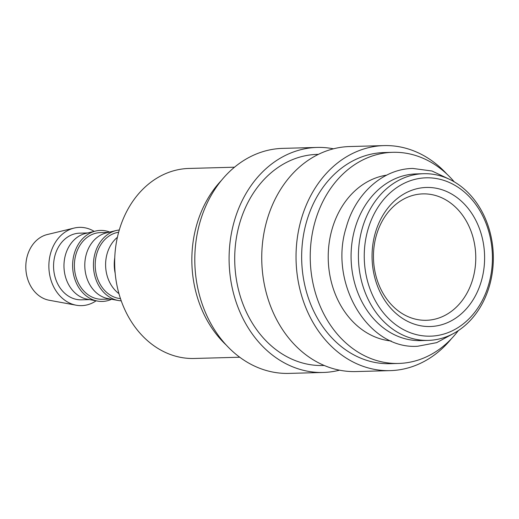 <?xml version="1.0" encoding="UTF-8"?>
<svg xmlns="http://www.w3.org/2000/svg" width="519" height="519" viewBox="0 0 519 519"><rect width="100%" height="100%" fill="white"/><g stroke="black" fill="none" stroke-linecap="round" stroke-linejoin="round"><path stroke-width="0.78" d="M423.601 173.709L416.257 173.91A83.377 67.457 88.4 0 0 354.866 228.769A83.377 67.457 88.4 0 0 420.812 340.6L428.162 340.399A83.377 67.457 -91.6 0 1 362.21 228.568A83.377 67.457 -91.6 0 1 423.601 173.709A83.377 67.457 -91.6 0 1 489.553 285.547A83.377 67.457 -91.6 0 1 428.162 340.399M226.005 344.83A105.61 85.44 -91.6 0 1 196.649 225.032A105.61 85.44 -91.6 0 1 221.509 180.333M339.51 370.19A112.558 91.065 -91.6 0 1 323.233 372.46A112.558 91.065 -91.6 0 1 234.205 221.483A112.558 91.065 -91.6 0 1 317.083 147.435A112.558 91.065 -91.6 0 1 333.458 148.81M323.233 372.46L288.947 373.401A112.558 91.065 -91.6 0 1 199.912 222.424A112.558 91.065 -91.6 0 1 282.797 148.369L317.083 147.435M324.213 365.486L323.045 365.512A105.61 85.44 -91.6 0 1 239.512 223.858A105.61 85.44 -91.6 0 1 317.271 154.377L318.439 154.344M451.465 338.667A112.558 91.065 -91.6 0 1 390.178 370.631A112.558 91.065 -91.6 0 1 301.15 219.654A112.558 91.065 -91.6 0 1 384.028 145.599A112.558 91.065 -91.6 0 1 446.969 174.17M390.178 370.631L355.891 371.565A112.558 91.065 -91.6 0 1 266.857 220.588A112.558 91.065 -91.6 0 1 349.741 146.54L384.028 145.599M458.303 330.629A105.61 85.44 -91.6 0 1 398.56 363.449A105.61 85.44 -91.6 0 1 315.027 221.795A105.61 85.44 -91.6 0 1 392.792 152.314A105.61 85.44 -91.6 0 1 454.235 181.825M398.56 363.449L389.99 363.683A105.61 85.44 -91.6 0 1 306.457 222.028A105.61 85.44 -91.6 0 1 384.216 152.547L392.792 152.314M391.196 340.989A83.377 67.457 -91.6 0 1 332.004 229.392A83.377 67.457 -91.6 0 1 386.661 175.143M367.848 229.923A79.206 64.084 -91.6 0 1 449.532 182.565A79.206 64.084 -91.6 0 1 488.82 284.055A79.206 64.084 -91.6 0 1 407.13 331.414A79.206 64.084 -91.6 0 1 367.848 229.923M96.112 300.812A39.152 31.678 -91.6 0 1 76.248 305.217A39.152 31.678 -91.6 0 1 50.648 253.116A39.152 31.678 -91.6 0 1 74.139 228.068A39.152 31.678 -91.6 0 1 94.211 231.383M76.248 305.217L49.123 300.235A33.352 26.982 -91.6 0 1 27.319 255.861A33.352 26.982 -91.6 0 1 47.326 234.523L74.139 228.068M111.598 299.268A35.526 28.74 -91.6 0 1 97.462 301.059L87.289 299.197A33.352 26.982 -91.6 0 1 65.485 254.816A33.352 26.982 -91.6 0 1 85.499 233.479L95.548 231.059A35.526 28.74 -91.6 0 1 109.762 232.077M89.566 299.612L81.457 299.833A33.352 26.982 -91.6 0 1 55.079 255.101A33.352 26.982 -91.6 0 1 79.634 233.161L87.743 232.94M97.462 301.059A35.526 28.74 -91.6 0 1 74.23 253.791A35.526 28.74 -91.6 0 1 95.548 231.059M121.219 300.845A35.526 28.74 -91.6 0 1 118.28 300.495L108.108 298.626A33.352 26.982 -91.6 0 1 86.303 254.245A33.352 26.982 -91.6 0 1 106.317 232.908L116.366 230.488A35.526 28.74 -91.6 0 1 119.279 229.982M110.385 299.041L102.275 299.262A33.352 26.982 -91.6 0 1 75.897 254.531A33.352 26.982 -91.6 0 1 100.452 232.59L108.562 232.369M118.28 300.495A35.526 28.74 -91.6 0 1 95.048 253.22A35.526 28.74 -91.6 0 1 116.366 230.488M118.929 293.637A33.352 26.982 -91.6 0 1 107.122 253.681A33.352 26.982 -91.6 0 1 117.391 237.3M120.453 298.607A33.352 26.982 -91.6 0 1 96.716 253.96A33.352 26.982 -91.6 0 1 118.637 232.253M239.707 357.228L194.171 358.473A95.048 76.896 -91.6 0 1 118.994 230.981A95.048 76.896 -91.6 0 1 188.974 168.448L234.51 167.202M376.333 235.483A63.227 51.154 -91.6 0 1 422.888 193.885A63.227 51.154 -91.6 0 1 472.9 278.697A63.227 51.154 -91.6 0 1 426.346 320.294A63.227 51.154 -91.6 0 1 376.333 235.483M375.218 233.226A69.546 56.266 -91.6 0 1 446.95 191.634A69.546 56.266 -91.6 0 1 481.444 280.753A69.546 56.266 -91.6 0 1 409.718 322.344A69.546 56.266 -91.6 0 1 375.218 233.226M115.173 273.318A35.526 28.74 -91.6 0 1 114.751 257.794M449.967 179.535L432.009 171.011L412.839 168.448C383.074 168.805 355.457 193.509 346.251 227.335C328.397 282.732 368.01 349.845 417.698 346.244L436.7 342.637L454.17 333.14"/></g></svg>
